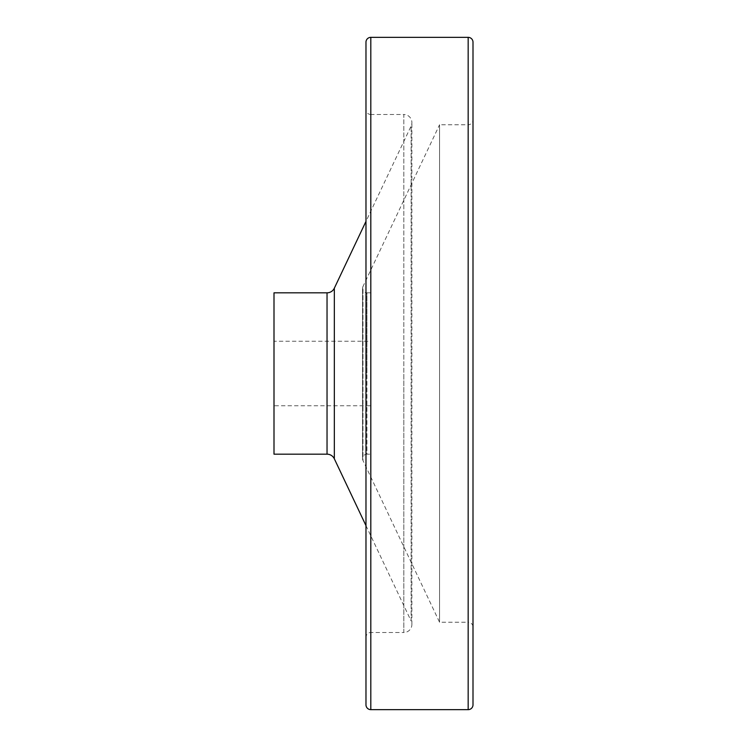 <?xml version="1.0" encoding="UTF-8"?>
<svg xmlns="http://www.w3.org/2000/svg" width="747" height="747" viewBox="0 0 747 747"><rect width="100%" height="100%" fill="white"/><g stroke="black" fill="none" stroke-linecap="round" stroke-linejoin="round"><path stroke-width="0.56" stroke-dasharray="3.73 2.8" d="M274 292.824L274 454.176M370.811 37.35L370.811 373.5L370.811 114.496L403.819 114.496L403.819 373.5L403.819 114.496A8.068 8.068 0 0 1 411.111 126.019L411.111 620.981A8.068 8.068 0 0 1 403.819 632.504L403.819 373.5L403.819 632.504L370.811 632.504L370.811 292.824L370.811 632.504A4.837 4.837 0 0 0 365.974 637.34L365.974 109.66L365.974 637.34M370.811 709.65L370.811 114.496A4.837 4.837 0 0 1 365.974 109.66M468.164 37.35L468.164 622.251A4.837 4.837 0 0 1 473 627.088L473 119.912A4.837 4.837 0 0 1 468.164 124.749L468.164 373.5L468.164 124.749L439.563 124.749L439.563 622.251L439.563 124.749L362.967 286.54L362.967 460.46A4.398 4.398 0 0 1 366.945 454.176L366.945 373.5L366.945 454.176L370.811 454.176M370.811 292.824L366.945 292.824L366.945 373.5L366.945 292.824A4.398 4.398 0 0 1 362.967 286.54L362.967 460.46L439.563 622.251L468.164 622.251L468.164 373.5L468.164 709.65M274 341.23L274 405.77L370.811 405.77L370.811 341.23L274 341.23L274 405.77M370.811 341.23L370.811 405.77M473 119.912L473 627.088M473 42.187L473 704.813M365.974 42.187L365.974 704.813M327.037 292.824L327.037 454.176M334.329 288.211L334.329 458.789M365.974 525.617L411.111 620.981L411.111 126.019L365.974 221.383M411.886 624.436L411.886 122.564L411.886 624.436M362.547 288.426L362.547 458.574L362.547 288.426"/><path stroke-width="1.12" d="M334.329 288.211L334.329 458.789A8.068 8.068 0 0 0 327.037 454.176L274 454.176L274 292.824L327.037 292.824A8.068 8.068 0 0 0 334.329 288.211L365.974 221.383M370.811 37.35L370.811 709.65A4.837 4.837 0 0 1 365.974 704.813L365.974 42.187A4.837 4.837 0 0 1 370.811 37.35L468.164 37.35A4.837 4.837 0 0 1 473 42.187L473 704.813A4.837 4.837 0 0 1 468.164 709.65L468.164 37.35M327.037 454.176L327.037 292.824M370.811 709.65L468.164 709.65M334.329 458.789L365.974 525.617"/></g></svg>
